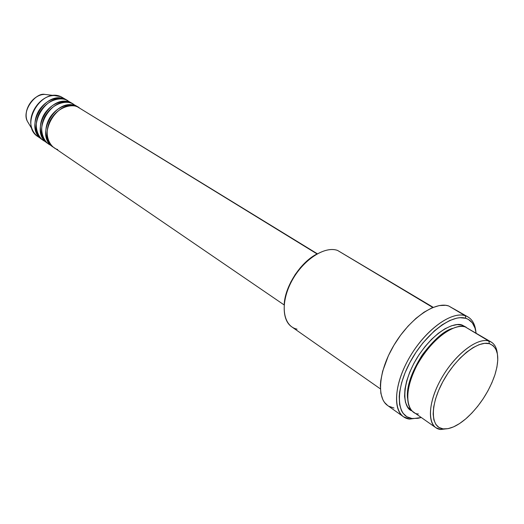<?xml version="1.0" encoding="UTF-8"?>
<svg xmlns="http://www.w3.org/2000/svg" width="524" height="524" viewBox="0 0 524 524"><rect width="100%" height="100%" fill="white"/><g stroke="black" fill="none" stroke-linecap="round" stroke-linejoin="round"><path stroke-width="0.79" d="M40.125 137.884C36.562 136.168 33.949 133.365 32.305 129.48L27.386 121.286C21.379 110.78 35.959 92.29 44.815 94.399C33.058 94.189 22.394 110.643 27.386 121.286L29.495 124.804M81.941 109.575L77.604 106.909C57.614 97.477 35.272 136.522 54.175 147.722L284.152 304.948M52.806 146.786L53.5 147.237C47.586 144.735 41.593 131.229 49.983 117.415C58.799 104.263 71.46 103.621 76.19 106.045L76.065 106.392L76.19 106.045L79.163 107.643L71.971 103.457C52.007 94.019 29.842 132.788 48.719 143.995L52.806 146.786C33.909 135.585 56.206 96.606 76.19 106.045L71.971 103.457L78.469 107.184M76.255 106.071L71.971 103.457C67.151 100.811 53.304 101.938 44.9 116.354C37.263 131.354 45.038 143.497 50.88 145.22M70.668 102.632L66.417 100.045L70.576 102.599L70.452 102.94L70.576 102.599L66.417 100.045C46.479 90.606 24.484 129.114 43.335 140.314L47.363 143.065C28.492 131.865 50.618 93.161 70.576 102.599L73.543 104.191M64.924 99.534L65.041 99.2L67.996 100.785L60.941 96.678C41.029 87.239 19.198 125.485 38.029 136.685L42.005 139.404C23.154 128.203 45.11 89.761 65.041 99.2L60.941 96.678L67.314 100.339M470.041 329.793L488.768 341.013L489.429 343.692C498.239 347.314 500.06 357.728 494.879 374.942C489.147 391.389 479.945 405.589 467.27 417.536C458.087 425.704 450.031 429.484 443.108 428.881L448.04 428.658L453.588 426.857L459.548 423.569L465.692 418.925L471.796 413.115L477.665 406.355L483.089 398.875L487.877 390.943L491.866 382.828L494.918 374.811L496.916 367.173L497.767 360.198L497.44 354.139L495.907 349.233L493.208 345.702L489.429 343.692L484.68 343.331L479.152 344.654L473.034 347.641L466.583 352.207L460.059 358.174L453.738 365.3L447.889 373.304L442.767 381.839L438.588 390.531L435.516 399.026L433.682 406.965L433.138 414.019L433.885 419.921L435.87 424.46L438.994 427.473L443.108 428.881L440.677 429.503L448.616 428.54L440.677 429.503L443.108 428.881C430.545 427.584 429.837 405.628 442.767 381.839C455.52 358.003 477.921 340.096 489.429 343.692L488.768 341.013C476.801 337.207 453.47 355.803 440.212 380.601C426.772 405.353 427.584 428.18 440.677 429.503L435.817 427.676C426.49 421.486 429.444 397.854 443.173 375.446C456.79 352.979 477.678 337.587 488.768 341.013L465.273 326.937C453.974 323.328 433.158 338.209 419.842 360.243C406.408 382.232 403.88 405.648 413.436 412.015L435.817 427.676M297.036 329.164C283.078 326.256 279.705 304.405 290.984 282.508C302.06 260.546 324.422 245.54 337.567 250.433C325.397 245.985 305.223 258.253 293.506 277.962C281.657 297.612 281.192 319.732 291.711 326.819L380.378 388.874M316.85 254.035C300.54 262.21 285.004 286.183 284.198 304.411L285.194 297.462L287.434 289.765L290.82 282.017L295.209 274.53L300.422 267.64L306.239 261.614L312.409 256.714L316.856 254.029M409.604 419.108L411.936 418.486C396.517 416.776 394.801 390.622 409.938 362.438C424.866 334.194 451.832 313.503 465.849 318.33L465.227 315.736C450.745 310.68 422.842 332.019 407.423 361.219C391.782 390.36 393.648 417.366 409.604 419.108L403.408 416.718C392.024 409.061 394.952 381.092 411.039 354.892C426.988 328.62 451.852 311.191 465.227 315.736L448.61 305.931C435.064 301.248 410.272 318.258 394.579 344.163C378.741 369.996 376.16 397.781 387.714 405.569L384.498 402.406L382.92 399.819L380.863 393.367L380.365 385.389L380.719 380.922L382.638 371.247L388.402 355.665L393.95 345.205L400.585 335.222L408.039 326.144L415.964 318.363L424.034 312.199L431.894 307.889L439.223 305.571L445.734 305.302L448.61 305.931L468.043 316.981C472.504 319.725 475.111 324.598 475.864 331.594C474.927 323.144 471.384 317.858 465.227 315.736L465.849 318.33L460.085 317.695L456.836 318.127L449.769 320.492L442.164 324.801L434.337 330.919L422.901 342.932L415.964 352.357L409.938 362.438L405.085 372.741L401.594 382.828L399.609 392.266L399.203 396.616L399.563 404.371L401.436 410.626L402.917 413.122L406.847 416.75L411.936 418.486L417.949 418.316L421.289 417.51L409.604 419.108M462.207 325.103C456.247 322.142 436.42 328.155 417.504 357.126C399.131 387.197 403.965 409.224 412.061 410.868L407.724 407.161L405.511 402.432L404.567 396.321L404.96 389.044L406.696 380.896L409.722 372.197L413.914 363.315L419.108 354.63L425.082 346.508L431.579 339.297L438.319 333.303L445.014 328.751L451.393 325.823L457.197 324.598L462.207 325.103L466.242 327.271L462.207 325.103L461.985 326.419M317.04 253.924L77.604 106.909L317.04 253.924M432.817 307.496L337.567 250.433L432.817 307.496M32.305 129.48C26.043 116.132 39.555 95.276 54.3 95.538L60.941 96.678L65.775 99.802M48.889 94.883L44.815 94.399C32.92 94.196 22.342 110.512 27.386 121.286M65.041 99.2C60.325 96.776 47.75 97.34 39.051 110.295C30.778 123.906 36.778 137.321 42.68 139.843L42.005 139.404M70.576 102.599C65.854 100.176 53.238 100.778 44.481 113.832C36.149 127.542 42.143 141.002 48.057 143.511L47.363 143.065M72.856 103.739L66.417 100.045C61.603 97.405 47.822 98.479 39.47 112.771C31.885 127.653 39.628 139.777 45.464 141.526M488.768 341.013L491.289 342.093C494.695 344.216 496.7 347.988 497.302 353.425C496.529 346.685 493.687 342.552 488.768 341.013M491.289 342.093L465.273 326.937C459.286 323.223 435.595 332.151 416.947 365.307C400.022 398.725 410.253 414.445 418.388 413.934M476.074 332.982L474.98 328.017L472.321 322.856L468.318 319.378L465.849 318.33C471.639 320.295 475.045 325.181 476.074 332.982M468.043 316.981L453.463 308.643M393.989 408.045L388.657 406.185M433.224 307.333L337.567 250.433M317.321 253.767L77.604 106.909C72.692 104.034 57.594 105.802 49.629 121.535C42.785 137.668 51.981 148.377 57.673 149.491M452.795 328.312C444.241 330.559 434.055 339.428 422.259 354.925C411.307 372.368 406.395 386.784 407.521 398.168C406.395 386.784 411.307 372.368 422.259 354.925C434.055 339.428 444.241 330.559 452.795 328.312M403.408 416.718L387.714 405.569M54.3 95.538L44.815 94.399"/></g></svg>
